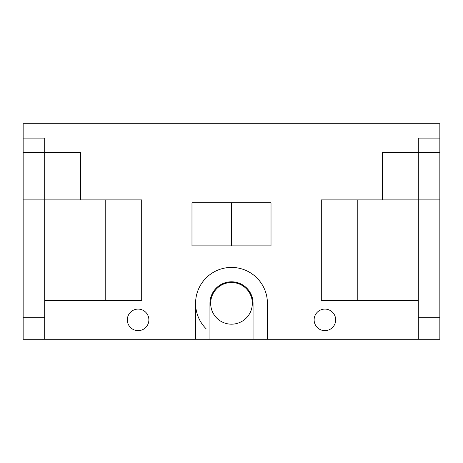<?xml version="1.0" encoding="UTF-8"?>
<svg xmlns="http://www.w3.org/2000/svg" width="463" height="463" viewBox="0 0 463 463"><rect width="100%" height="100%" fill="white"/><g stroke="black" fill="none" stroke-linecap="round" stroke-linejoin="round"><path stroke-width="0.69" d="M216.765 318.075A20.835 20.835 0 0 0 246.235 318.075A20.835 20.835 0 0 0 246.235 288.611A20.835 20.835 0 0 0 216.765 288.611A20.835 20.835 0 0 0 216.765 318.075A20.835 20.835 0 0 1 231.5 282.511M206.099 328.747A35.923 35.923 0 0 1 206.099 277.945A35.923 35.923 0 0 1 256.901 277.945M127.325 319.869A10.776 10.776 0 0 0 138.101 330.646A10.776 10.776 0 0 0 148.878 319.869A10.776 10.776 0 0 0 138.101 309.093A10.776 10.776 0 0 0 127.325 319.869M314.122 319.869A10.776 10.776 0 0 0 324.899 330.646A10.776 10.776 0 0 0 335.675 319.869A10.776 10.776 0 0 0 324.899 309.093A10.776 10.776 0 0 0 314.122 319.869M252.335 303.346A20.835 20.835 0 0 0 246.235 288.611M23.15 138.101L44.703 138.101L44.703 152.472L23.15 152.472L23.15 123.731L439.85 123.731L439.85 199.889L418.297 199.889L418.297 300.47L321.305 300.47L321.305 199.889L418.297 199.889L418.297 138.101L439.85 138.101M382.374 199.889L382.374 152.472L439.85 152.472M141.695 300.47L44.703 300.47L44.703 199.889L141.695 199.889L141.695 300.47M418.297 339.269L418.297 317.716L439.85 317.716L439.85 339.269L267.423 339.269L267.423 303.346A35.923 35.923 0 0 0 231.5 267.423A35.923 35.923 0 0 0 195.577 303.346L195.577 339.269L23.15 339.269L23.15 199.889L44.703 199.889L44.703 152.472L80.626 152.472L80.626 199.889M439.85 317.716L439.85 199.889M23.15 152.472L23.15 199.889M44.703 339.269L44.703 300.47M418.297 317.716L418.297 300.47M44.703 317.716L23.15 317.716M267.423 339.269L195.577 339.269M253.053 339.269L253.053 303.346A21.553 21.553 0 0 0 231.5 281.793A21.553 21.553 0 0 0 209.947 303.346L209.947 339.269M231.5 202.759L271.017 202.759L271.017 245.87L191.983 245.87L191.983 202.759L231.5 202.759L231.5 245.87M357.228 199.889L357.228 300.47M105.772 199.889L105.772 300.47"/></g></svg>
